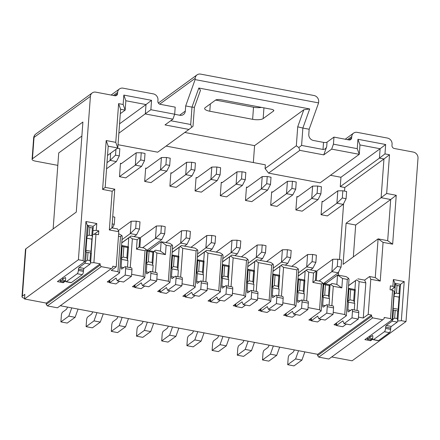 <?xml version="1.0" encoding="UTF-8"?>
<svg xmlns="http://www.w3.org/2000/svg" width="440" height="440" viewBox="0 0 440 440"><rect width="100%" height="100%" fill="white"/><g stroke="black" fill="none" stroke-linecap="round" stroke-linejoin="round"><path stroke-width="0.66" d="M371.509 316.344L372.675 317.867L382.756 319.77L384.109 318.725L384.202 317.438L390.506 318.626L392.596 290.197L390.071 289.718L390.357 285.863L392.876 286.336L393.377 279.521L404.212 281.567L401.341 320.672L406.005 321.552L418 158.18A5.428 4.846 -126.1 0 0 413.336 152.086L394.312 148.495A2.712 2.42 53.9 0 1 391.98 145.442L392.073 144.161A5.428 4.846 -126.1 0 0 387.415 138.061L357.175 132.352A5.428 4.846 -126.1 0 0 353.601 133.111A5.428 4.846 -126.1 0 0 351.758 136.549L351.665 137.836A2.712 2.42 53.9 0 1 350.741 139.552A2.712 2.42 53.9 0 1 348.953 139.931L333.96 137.104L333.438 144.177L357.252 148.671L357.945 139.282L385.66 144.513L384.973 153.901L389.51 154.759L386.667 193.479L396.242 195.288L392.651 244.167L383.075 242.363L380.232 281.083L370.783 279.296L368.203 314.418L371.608 315.057L371.509 316.344L317.609 355.603L317.702 354.316L371.608 315.057M309.161 129.245L318.588 102.9L195.107 79.596L185.686 105.941L191.983 107.129L198.82 88.028L309.694 108.955L302.863 128.057L309.161 129.245L308.786 134.393A5.428 4.846 53.9 0 0 313.445 140.487L323.527 142.389A2.712 0.842 4.2 0 0 327.036 142.142L333.96 137.104M333.438 144.177L331.672 149.116L323.763 154.88L326.706 146.647C326.034 148.517 324.803 149.457 323.01 149.463L301.587 145.42L302.863 128.057L297.715 126.825L296.324 145.788L298.815 147.538L301.587 145.42M195.107 79.596L195.201 78.309A5.428 4.846 -126.1 0 1 197.049 74.871A5.428 4.846 -126.1 0 1 200.624 74.113L314.017 95.519A5.428 4.846 -126.1 0 1 318.681 101.613L318.588 102.9M309.694 108.955L303.815 109.769L297.715 126.825M166.078 146.086L265.342 164.819L265.072 168.553L296.324 145.788M303.815 109.769L254.584 145.629L253.341 162.553M265.072 168.553L268.565 173.124L299.822 150.359L298.815 147.538M299.822 150.359L323.763 154.88M268.565 173.124L320.1 182.847L359.266 154.325L331.672 149.116M357.945 139.282L359.959 144.936L359.266 154.325L357.252 148.671M359.959 144.936L380.116 148.737L385.66 144.513M344.531 191.103L344.795 187.512L340.257 186.654L340.951 177.265L380.116 148.737L379.429 158.131L384.973 153.901M340.257 186.654L379.429 158.131L383.961 158.983L389.51 154.759M344.795 187.512L383.961 158.983L381.117 197.703L386.667 193.479M346.104 223.207L355.685 225.011L390.693 199.513L387.673 240.674L378.098 238.871L343.084 264.369L346.104 223.207L381.117 197.703L390.693 199.513L396.242 195.288M387.673 240.674L392.651 244.167M380.232 281.083L375.254 277.591L378.098 238.871L383.075 242.363M375.254 277.591L369.584 276.518L370.783 279.296M354.915 289.509L355.57 280.61L356.587 279.835L359.161 281.639L365.838 282.898L363.259 318.016L368.203 314.418M365.838 282.898L364.639 280.121L369.584 276.518M60.297 305.734L317.702 354.316M118.641 233.695L121.853 235.532L120.522 236.599L117.942 271.716L111.265 270.457L116.21 266.855L112.805 266.216L112.712 267.498L111.359 268.548L101.277 266.646L100.111 265.122L100.205 263.835L93.907 262.647L95.992 234.218L92.697 234.448M117.942 271.716L119.548 272.976L107.234 281.941L109.417 282.354M134.618 287.111L132.435 286.699L144.749 277.728L143.138 276.474L131.632 274.302M159.814 291.863L157.636 291.456L169.945 282.486L168.339 281.232L156.827 279.059M196.119 250.866L182.76 248.347L180.191 246.543L181.434 245.548L195.041 248.111L197.45 249.799L196.119 250.866L193.54 285.984L182.028 283.811M193.54 285.984L195.146 287.243L182.831 296.208L185.014 296.62M221.32 255.624L207.961 253.105L205.387 251.301L206.635 250.299L220.242 252.868L222.651 254.556L221.32 255.624L218.74 290.741L207.229 288.569M218.74 290.741L220.347 292L208.032 300.966L210.215 301.378M246.516 260.381L233.162 257.862L230.588 256.053L231.836 255.057L245.443 257.626L247.852 259.314L246.516 260.381L243.936 295.499L232.424 293.326M243.936 295.499L245.548 296.752L233.233 305.723L235.417 306.136M271.716 265.139L258.363 262.614L255.789 260.81L257.037 259.815L270.644 262.383L273.048 264.072L271.716 265.139L269.137 300.256L257.626 298.084M269.137 300.256L270.743 301.51L258.434 310.475L260.612 310.888M296.918 269.891L283.558 267.372L280.99 265.568L282.233 264.567L295.84 267.135L298.249 268.824L296.918 269.891L294.338 305.008L282.827 302.836M294.338 305.008L295.944 306.268L283.63 315.233L285.813 315.645M311.014 320.402L308.831 319.99L321.145 311.02L319.539 309.766L308.027 307.593M336.215 325.16L334.032 324.748L346.346 315.777L344.735 314.523L333.223 312.351M363.259 318.016L358.424 317.108M71.753 307.895L68.811 316.129L75.108 317.317L78.056 309.084M75.108 317.317L67.199 323.081L60.896 321.893L68.811 316.129M111.359 268.548L57.453 307.808L47.372 305.905L46.211 304.381L46.305 303.094L24.508 298.98L24.844 294.349L22.374 296.148A5.428 1.683 4.2 0 0 22 296.703A5.428 1.683 4.2 0 0 24.552 298.342M317.609 355.603L318.775 357.126L328.856 359.029L382.756 319.77M406.005 321.552L352.099 360.806L331.7 356.956M390.506 318.626L392.035 319.82L394.125 291.39L392.596 290.197M372.796 339.147L370.634 340.725L364.837 339.631L392.035 319.82M401.341 320.672L397.601 321.084M372.675 317.867L318.775 357.126M397.832 320.914L400.516 284.383L400.164 284.636M370.722 339.515L370.634 340.725M404.212 281.567L400.516 284.383L394.972 283.338L395.373 284.262L397.029 285.428L399.553 285.901L400.411 285.214L400.01 284.29M393.377 279.521L394.972 283.338L394.702 283.531M395.373 284.262L394.686 293.612A2.712 0.886 -79.3 0 0 394.026 296.197L393.14 308.291A2.712 0.886 -79.3 0 0 393.47 310.161L392.783 319.506L392.194 321.156L386.26 325.479A1.359 0.446 -79.3 0 0 385.671 327.124L385.577 328.411A2.712 0.886 100.7 0 1 384.401 331.705L373.516 339.625A2.712 0.886 100.7 0 1 373.202 339.719L378.246 340.67A2.712 0.886 -79.3 0 0 378.56 340.577L389.439 332.657A2.712 0.886 -79.3 0 0 390.616 329.362L390.709 328.075A1.359 0.446 100.7 0 1 391.298 326.43L397.232 322.108L397.82 320.458L397.15 318.577L394.631 318.098L395.197 310.382L398.508 311.113L397.82 320.458M398.222 311.108L398.508 311.113A2.712 0.886 100.7 0 1 398.178 309.243L399.064 297.149A2.712 0.886 100.7 0 1 399.724 294.564L398.986 293.618L396.462 293.145L397.029 285.428M400.411 285.214L399.724 294.564M394.719 283.289L394.405 287.534L391.127 289.922M392.876 286.336L394.405 287.534M373.202 339.719A2.712 0.886 100.7 0 1 372.719 337.772L372.812 336.49A1.359 0.446 -79.3 0 0 372.57 335.517A1.359 0.446 -79.3 0 0 372.411 335.561L372.697 335.616M370.051 335.83L369.941 337.365L372.411 335.561M394.686 293.612L396.462 293.145M398.986 293.618L399.553 285.901M393.47 310.161L395.197 310.382M392.783 319.506L394.631 318.098M392.194 321.156L397.232 322.108M397.15 318.577L397.716 310.855M367.444 337.728L367.34 339.196L369.941 337.365M369.264 338.14L372.73 338.795M367.34 339.196L369.859 339.669L372.796 339.136M174.653 114.29L179.889 115.28A5.428 4.846 53.9 0 0 183.464 114.521A5.428 4.846 53.9 0 0 185.306 111.084L185.686 105.941M57.811 165.363L35.525 161.156A5.428 1.683 4.2 0 1 32.087 159.319A5.428 1.683 4.2 0 1 32.461 158.763L34.029 137.412A5.428 4.846 -126.1 0 1 35.877 133.975A5.428 5.428 0 0 0 33.654 137.962A5.428 1.683 4.2 0 1 34.029 137.412L90.404 96.355A5.428 4.846 -126.1 0 1 92.252 92.917A5.428 4.846 -126.1 0 1 95.821 92.158L114.851 95.75A2.712 2.42 53.9 0 0 116.633 95.37A2.712 2.42 53.9 0 0 117.557 93.654L117.651 92.367A5.428 4.846 -126.1 0 1 119.499 88.93A5.428 4.846 -126.1 0 1 123.068 88.171L153.307 93.88A5.428 4.846 -126.1 0 1 157.971 99.974L157.878 101.261A2.712 2.42 53.9 0 0 160.21 104.308L175.203 107.14L174.68 114.213L150.871 109.72L118.872 133.21M116.21 266.855L118.789 231.737L109.335 229.955L112.178 191.235L102.603 189.426L106.194 140.547L115.77 142.351L118.613 103.631L123.151 104.489L123.838 95.101L151.558 100.331L150.871 109.72M90.404 96.355L78.408 259.721L83.072 260.601L85.943 221.496L96.778 223.542L96.278 230.357L98.797 230.835L98.516 234.696L95.992 234.218M174.68 114.213L172.915 119.152L165.006 124.916L188.941 129.437L157.691 152.196L118.025 144.711M170.753 120.731L190.707 124.498L191.983 107.129L194.398 107.327L193.006 126.291L188.941 129.437M190.707 124.498L191.714 127.32M198.82 88.028L200.497 90.272L194.398 107.327M184.795 132.457L254.584 145.629M273.543 111.023A4.07 1.265 -175.8 0 0 273.823 110.605A4.07 1.265 -175.8 0 0 271.249 109.23L220.847 99.715A4.07 1.265 -175.8 0 0 215.584 100.084L205.2 107.646A8.14 2.525 -175.8 0 0 204.639 108.477A8.14 2.525 -175.8 0 0 209.792 111.232L252.632 119.317A8.14 2.525 -175.8 0 0 263.159 118.586L273.543 111.023L273.609 110.154M323.68 283.723L323.702 283.366M340.951 177.265L330.484 175.291M338.36 275.16L338.591 272.014M339.504 259.534L343.618 203.583M325.188 282.288L325.072 283.877M316.25 280.511L316.959 270.815L332.789 259.287L337.816 259.215L341.594 259.93L341.066 267.135L338.179 272.828L323.065 283.833M291.742 266.365L307.588 254.529L312.615 254.463L316.393 255.173L315.865 262.378L312.978 268.07L310.47 269.896M266.541 261.608L282.387 249.777L287.414 249.706L291.192 250.421L290.664 257.62L287.782 263.312L285.269 265.144M241.34 256.85L257.186 245.02L262.213 244.948L265.997 245.663L265.469 252.868L262.581 258.555L260.073 260.387M216.139 252.093L231.99 240.262L237.017 240.191L240.796 240.906L240.268 248.111L237.38 253.803L234.872 255.629M190.944 247.341L206.789 235.51L211.816 235.439L215.595 236.148L215.066 243.353L212.179 249.046L209.671 250.872M165.743 242.583L181.588 230.753L186.615 230.681L190.394 231.396L189.865 238.596L186.984 244.288L184.47 246.12M139.854 247.22L140.564 237.523L156.387 225.995L161.414 225.924L165.198 226.639L164.67 233.844L161.782 239.536L146.669 250.542M343.206 204.391L336.908 203.203L337.81 190.85L342.837 190.784L346.621 191.494L346.093 198.698L343.206 204.391L327.382 215.914L321.079 214.726L322.064 201.35L323.125 201.548M141.609 166.342L135.311 165.154L136.213 152.806L141.24 152.735L145.024 153.445L144.496 160.649L141.609 166.342L125.785 177.87L119.482 176.677L120.467 163.301L121.528 163.499M166.81 171.1L160.507 169.912L161.414 157.559L166.441 157.487L170.22 158.202L169.691 165.407L166.81 171.1L150.986 182.622L144.683 181.434L145.668 168.058L146.729 168.256M192.005 175.857L185.708 174.663L186.615 162.316L191.642 162.245L195.421 162.96L194.893 170.165L192.005 175.857L176.181 187.38L169.884 186.191L170.863 172.81L171.924 173.014M217.206 180.609L210.909 179.421L211.816 167.073L216.843 167.002L220.622 167.717L220.094 174.916L217.206 180.609L201.382 192.137L195.085 190.949L196.064 177.568L197.126 177.771M242.407 185.367L236.11 184.179L237.012 171.831L242.039 171.76L245.823 172.469L245.295 179.674L242.407 185.367L226.584 196.889L220.281 195.701L221.265 182.325L222.327 182.523M267.608 190.124L261.305 188.936L262.213 176.583L267.24 176.512L271.018 177.227L270.49 184.431L267.608 190.124L251.785 201.647L245.482 200.459L246.466 187.083L247.528 187.281M292.804 194.876L286.506 193.688L287.414 181.34L292.441 181.269L296.219 181.984L295.691 189.189L292.804 194.876L276.98 206.404L270.683 205.216L271.662 191.835L272.723 192.038M318.005 199.634L311.707 198.446L312.615 186.098L317.642 186.027L321.42 186.742L320.892 193.941L318.005 199.634L302.181 211.162L295.884 209.968L296.863 196.592L297.924 196.79M356.587 279.835L348.562 285.588M355.57 280.61L348.552 285.72M357.836 278.839L364.639 280.121M355.685 225.011L353.342 256.899M359.161 281.639L357.043 310.453M344.735 314.523L347.314 279.406L348.651 278.339L349.019 279.373L346.346 315.777M348.651 278.339L346.242 276.65L337.546 275.011L325.309 283.921M347.314 279.406L342.529 278.498L337.546 275.011L336.859 284.4L341.836 287.892L333.273 286.275L331.843 305.701M341.836 287.892L342.529 278.498M330.088 284.933L331.942 283.47L330.088 284.823M333.273 286.275L330.699 284.471M331.942 283.47L336.859 284.4M319.539 309.766L321.425 284.036L322.757 282.97L323.131 284.009L321.145 311.02M322.757 282.97L320.353 281.281L315.436 280.357L312.857 282.42L321.425 284.036M304.519 279.994L305.168 271.101L307.434 269.324L316.129 270.963L313.55 273.031L308.759 272.129L306.642 300.944M313.55 273.031L312.857 282.42M308.759 272.129L306.185 270.325M307.434 269.324L298.161 276.078M305.168 271.101L298.15 276.21M316.129 270.963L315.436 280.357M298.249 268.824L298.617 269.863L295.944 306.268M283.558 267.372L281.446 296.186M279.318 275.242L279.972 266.343L280.99 265.568M282.233 264.567L272.96 271.321M279.972 266.343L272.954 271.453M273.048 264.072L273.416 265.106L270.743 301.51M258.363 262.614L256.245 291.429M254.117 270.485L254.771 261.586L255.789 260.81M257.037 259.815L247.764 266.569M254.771 261.586L247.753 266.695M247.852 259.314L248.221 260.348L245.548 296.752M233.162 257.862L231.044 286.677M228.916 265.727L229.57 256.828L230.588 256.053M231.836 255.057L222.563 261.811M229.57 256.828L222.552 261.943M222.651 254.556L223.02 255.596L220.347 292M207.961 253.105L205.843 281.919M203.72 260.975L204.369 252.076L205.387 251.301M206.635 250.299L197.362 257.054M204.369 252.076L197.351 257.186M197.45 249.799L197.819 250.839L195.146 287.243M182.76 248.347L180.648 277.162M178.519 256.218L179.174 247.319L180.191 246.543M181.434 245.548L172.161 252.296M179.174 247.319L172.156 252.428M168.339 281.232L170.918 246.114L172.249 245.047L172.618 246.081L169.945 282.486M172.249 245.047L169.846 243.359L161.15 241.714L148.913 250.63M170.918 246.114L166.133 245.207L161.15 241.714L160.463 251.108L165.44 254.601L156.871 252.984L155.447 272.41M165.44 254.601L166.133 245.207M153.692 251.642L155.546 250.179L153.692 251.532L152.757 264.396L152.086 262.51L148.308 261.8L146.454 263.208L147.4 250.344L146.724 250.839M156.871 252.984L154.303 251.18M155.546 250.179L160.463 251.108M143.138 276.474L145.03 250.745L146.361 249.678L146.729 250.718L144.749 277.728M146.361 249.678L143.957 247.99L139.04 247.066L136.461 249.128L145.03 250.745M128.117 246.703L128.772 237.804L131.038 236.032L139.733 237.672L137.154 239.74L132.363 238.838L130.246 267.652M137.154 239.74L136.461 249.128M132.363 238.838L129.789 237.034M131.038 236.032L121.764 242.787M128.772 237.804L121.754 242.919M139.733 237.672L139.04 247.066M121.853 235.532L122.221 236.572L119.548 272.976M120.522 236.599L118.459 236.209M118.789 231.737L117.585 228.96L111.914 227.887L109.335 229.955M111.914 227.887L114.758 189.167L112.178 191.235M114.758 189.167L105.182 187.363L102.603 189.426M105.182 187.363L108.207 146.196L106.194 140.547M115.77 142.351L117.783 148.005L120.626 109.285L118.613 103.631M108.207 146.196L117.783 148.005L107.525 155.474M123.151 104.489L125.164 110.143L120.626 109.285M123.838 95.101L125.851 100.749L125.164 110.143L120.302 113.68M151.558 100.331L146.009 104.555L125.851 100.749M119.559 123.822L146.009 104.555L145.321 113.949L172.915 119.152M346.385 324.077L342.738 326.733L336.441 325.54L342.87 320.859L344.069 323.637L351.984 317.878L352.451 311.443L358.754 312.631L358.281 319.066L350.367 324.825L344.069 323.637M358.754 312.631A2.712 0.886 -79.3 0 0 358.27 310.684L351.967 309.496A2.712 0.886 100.7 0 1 352.451 311.443M354.464 303.314A1.359 0.446 100.7 0 1 354.354 302.445L353.683 300.559L349.905 299.849L348.051 301.257A1.359 0.446 -79.3 0 0 348.298 302.231A1.359 0.446 -79.3 0 0 348.452 302.181L354.756 303.369L354.272 309.93M348.051 301.257L348.997 288.393L355.3 289.581L354.354 302.445M349.905 299.849L350.658 289.553L350.086 289.531L348.997 288.393L348.32 288.888M351.967 309.496A2.712 0.886 100.7 0 0 351.654 309.59L348.689 311.751A2.712 0.886 -79.3 0 1 348.37 311.845A2.712 0.886 -79.3 0 1 347.886 309.898L348.452 302.181M336.639 322.845L336.441 325.54L335.913 324.649L336.012 323.307M350.658 289.553L354.635 290.384M353.683 300.559L354.437 290.268L355.3 289.581M351.984 317.878L358.281 319.066M338.179 272.828L331.881 271.634L318.989 281.028M341.066 267.135L337.288 266.42L331.881 271.634L332.789 259.287M337.288 266.42L337.816 259.215M321.184 319.319L317.543 321.976L311.24 320.788L317.669 316.102L318.868 318.885L326.783 313.12L327.256 306.686L333.553 307.879L333.08 314.309L325.171 320.073L318.868 318.885M333.553 307.879A2.712 0.886 -79.3 0 0 333.069 305.932L326.766 304.744A2.712 0.886 100.7 0 1 327.256 306.686M329.269 298.562A1.359 0.446 100.7 0 1 329.153 297.688L328.482 295.807L324.704 295.091L322.856 296.5A1.359 0.446 -79.3 0 0 323.098 297.473A1.359 0.446 -79.3 0 0 323.252 297.423L329.555 298.617L329.07 305.179M322.856 296.5L323.796 283.635L330.099 284.823L329.153 297.688M324.704 295.091L325.457 284.801L324.885 284.774L323.796 283.635L323.12 284.13M326.766 304.744A2.712 0.886 100.7 0 0 326.452 304.838L323.488 306.993A2.712 0.886 -79.3 0 1 323.175 307.093A2.712 0.886 -79.3 0 1 322.685 305.145L323.252 297.423M311.438 318.093L311.24 320.788L310.712 319.891L310.811 318.549M325.457 284.801L329.434 285.626M328.482 295.807L329.236 285.511L330.099 284.823M326.783 313.12L333.08 314.309M312.978 268.07L306.68 266.882L298.392 272.916M315.865 262.378L312.087 261.663L306.68 266.882L307.588 254.529M312.087 261.663L312.615 254.463M295.988 314.562L292.341 317.218L286.039 316.03L292.468 311.35L293.673 314.127L301.582 308.363L302.055 301.934L308.352 303.122L307.885 309.551L299.97 315.315L293.673 314.127M308.352 303.122A2.712 0.886 -79.3 0 0 307.868 301.175L301.57 299.986A2.712 0.886 100.7 0 1 302.055 301.934M304.068 293.805A1.359 0.446 100.7 0 1 303.952 292.93L303.281 291.049L299.502 290.334L297.655 291.742A1.359 0.446 -79.3 0 0 297.897 292.716A1.359 0.446 -79.3 0 0 298.056 292.672L304.354 293.86L303.87 300.421M297.655 291.742L298.601 278.878L304.898 280.071L303.952 292.93M299.502 290.334L300.256 280.044L299.684 280.016L298.601 278.878L297.918 279.373M301.57 299.986A2.712 0.886 100.7 0 0 301.257 300.08L298.287 302.242A2.712 0.886 -79.3 0 1 297.974 302.335A2.712 0.886 -79.3 0 1 297.49 300.388L298.056 292.672M286.236 313.335L286.039 316.03L285.511 315.134L285.61 313.791M300.256 280.044L304.233 280.869M303.281 291.049L304.04 280.759L304.898 280.071M301.582 308.363L307.885 309.551M287.782 263.312L281.479 262.125L273.196 268.158M290.664 257.62L286.886 256.911L281.479 262.125L282.387 249.777M286.886 256.911L287.414 249.706M270.787 309.81L267.141 312.461L260.843 311.273L267.273 306.592L268.471 309.37L276.381 303.606L276.853 297.176L283.157 298.364L282.684 304.799L274.769 310.558L268.471 309.37M283.157 298.364A2.712 0.886 -79.3 0 0 282.667 296.417L276.37 295.229A2.712 0.886 100.7 0 1 276.853 297.176M278.867 289.047A1.359 0.446 100.7 0 1 278.757 288.178L278.086 286.291L274.302 285.577L272.454 286.99A1.359 0.446 -79.3 0 0 272.696 287.958A1.359 0.446 -79.3 0 0 272.855 287.914L279.153 289.102L278.674 295.664M272.454 286.99L273.399 274.126L279.697 275.314L278.757 288.178M274.302 285.577L275.061 275.286L274.483 275.264L273.399 274.126L272.718 274.621M276.37 295.229A2.712 0.886 100.7 0 0 276.056 295.323L273.086 297.484A2.712 0.886 -79.3 0 1 272.773 297.577A2.712 0.886 -79.3 0 1 272.288 295.631L272.855 287.914M261.041 308.577L260.843 311.273L260.31 310.382L260.409 309.034M275.061 275.286L279.037 276.117M278.086 286.291L278.839 276.001L279.697 275.314M276.381 303.606L282.684 304.799M262.581 258.555L256.284 257.367L247.995 263.406M265.469 252.868L261.685 252.153L256.284 257.367L257.186 245.02M261.685 252.153L262.213 244.948M245.586 305.052L241.94 307.709L235.642 306.515L242.072 301.834L243.271 304.612L251.185 298.854L251.658 292.418L257.956 293.607L257.483 300.041L249.568 305.805L243.271 304.612M257.956 293.607A2.712 0.886 -79.3 0 0 257.471 291.665L251.169 290.472A2.712 0.886 100.7 0 1 251.658 292.418M253.671 284.295A1.359 0.446 100.7 0 1 253.556 283.421L252.885 281.534L249.106 280.825L247.253 282.233A1.359 0.446 -79.3 0 0 247.5 283.206A1.359 0.446 -79.3 0 0 247.654 283.157L253.957 284.345L253.473 290.906M247.253 282.233L248.199 269.368L254.502 270.556L253.556 283.421M249.106 280.825L249.86 270.534L249.288 270.507L248.199 269.368L247.522 269.863M251.169 290.472A2.712 0.886 100.7 0 0 250.855 290.565L247.891 292.727A2.712 0.886 -79.3 0 1 247.572 292.82A2.712 0.886 -79.3 0 1 247.088 290.873L247.654 283.157M235.84 303.82L235.642 306.515L235.114 305.624L235.213 304.282M249.86 270.534L253.836 271.359M252.885 281.534L253.638 271.244L254.502 270.556M251.185 298.854L257.483 300.041M237.38 253.803L231.083 252.615L222.794 258.649M240.268 248.111L236.489 247.396L231.083 252.615L231.99 240.262M236.489 247.396L237.017 240.191M220.391 300.295L216.744 302.951L210.441 301.763L216.871 297.077L218.07 299.86L225.984 294.096L226.457 287.661L232.755 288.855L232.282 295.284L224.373 301.048L218.07 299.86M232.755 288.855A2.712 0.886 -79.3 0 0 232.271 286.908L225.968 285.72A2.712 0.886 100.7 0 1 226.457 287.661M228.47 279.538A1.359 0.446 100.7 0 1 228.355 278.663L227.684 276.782L223.905 276.067L222.057 277.475A1.359 0.446 -79.3 0 0 222.299 278.449A1.359 0.446 -79.3 0 0 222.453 278.399L228.756 279.593L228.272 286.154M222.057 277.475L222.998 264.611L229.301 265.798L228.355 278.663M223.905 276.067L224.659 265.777L224.087 265.749L222.998 264.611L222.321 265.106M225.968 285.72A2.712 0.886 100.7 0 0 225.654 285.813L222.69 287.975A2.712 0.886 -79.3 0 1 222.376 288.068A2.712 0.886 -79.3 0 1 221.887 286.121L222.453 278.399M210.639 299.068L210.441 301.763L209.913 300.867L210.012 299.525M224.659 265.777L228.635 266.602M227.684 276.782L228.443 266.492L229.301 265.798M225.984 294.096L232.282 295.284M212.179 249.046L205.882 247.858L197.593 253.891M215.066 243.353L211.288 242.638L205.882 247.858L206.789 235.51M211.288 242.638L211.816 235.439M195.19 295.537L191.543 298.194L185.24 297.006L191.67 292.325L192.874 295.103L200.783 289.339L201.256 282.909L207.554 284.097L207.086 290.527L199.172 296.291L192.874 295.103M207.554 284.097A2.712 0.886 -79.3 0 0 207.07 282.15L200.772 280.962A2.712 0.886 100.7 0 1 201.256 282.909M203.269 274.78A1.359 0.446 100.7 0 1 203.154 273.911L202.483 272.024L198.704 271.31L196.856 272.718A1.359 0.446 -79.3 0 0 197.098 273.691A1.359 0.446 -79.3 0 0 197.257 273.647L203.555 274.835L203.071 281.397M196.856 272.718L197.802 259.853L204.1 261.047L203.154 273.911M198.704 271.31L199.458 261.019L198.886 260.992L197.802 259.853L197.12 260.348M200.772 280.962A2.712 0.886 100.7 0 0 200.459 281.055L197.489 283.217A2.712 0.886 -79.3 0 1 197.175 283.311A2.712 0.886 -79.3 0 1 196.691 281.364L197.257 273.647M185.438 294.311L185.24 297.006L184.712 296.109L184.811 294.767M199.458 261.019L203.434 261.844M202.483 272.024L203.242 261.734L204.1 261.047M200.783 289.339L207.086 290.527M186.984 244.288L180.681 243.1L172.398 249.134M189.865 238.596L186.087 237.886L180.681 243.1L181.588 230.753M186.087 237.886L186.615 230.681M169.989 290.785L166.342 293.436L160.045 292.248L166.474 287.568L167.673 290.345L175.582 284.581L176.055 278.152L182.358 279.339L181.885 285.775L173.971 291.533L167.673 290.345M182.358 279.339A2.712 0.886 -79.3 0 0 181.869 277.393L175.571 276.204A2.712 0.886 100.7 0 1 176.055 278.152M178.068 270.023A1.359 0.446 100.7 0 1 177.958 269.154L177.287 267.267L173.503 266.552L171.655 267.966A1.359 0.446 -79.3 0 0 171.897 268.939A1.359 0.446 -79.3 0 0 172.056 268.889L178.354 270.078L177.876 276.639M171.655 267.966L172.601 255.101L178.899 256.289L177.958 269.154M173.503 266.552L174.262 256.262L173.685 256.24L172.601 255.101L171.919 255.596M175.571 276.204A2.712 0.886 100.7 0 0 175.257 276.298L172.288 278.46A2.712 0.886 -79.3 0 1 171.974 278.553A2.712 0.886 -79.3 0 1 171.49 276.606L172.056 268.889M160.243 289.553L160.045 292.248L159.517 291.357L159.61 290.015M174.262 256.262L178.239 257.092M177.287 267.267L178.041 256.977L178.899 256.289M175.582 284.581L181.885 285.775M161.782 239.536L155.485 238.343L142.588 247.737M164.67 233.844L160.886 233.129L155.485 238.343L156.387 225.995M160.886 233.129L161.414 225.924M144.788 286.027L141.141 288.684L134.844 287.496L141.273 282.81L142.472 285.588L150.387 279.829L150.86 273.394L157.157 274.582L156.684 281.017L148.77 286.781L142.472 285.588M157.157 274.582A2.712 0.886 -79.3 0 0 156.673 272.641L150.37 271.447A2.712 0.886 100.7 0 1 150.86 273.394M146.454 263.208A1.359 0.446 -79.3 0 0 146.702 264.182A1.359 0.446 -79.3 0 0 146.856 264.132L153.159 265.32L152.674 271.882M152.873 265.271A1.359 0.446 100.7 0 1 152.757 264.396M150.37 271.447A2.712 0.886 100.7 0 0 150.056 271.546L147.092 273.702A2.712 0.886 -79.3 0 1 146.773 273.796A2.712 0.886 -79.3 0 1 146.289 271.854L146.856 264.132M135.042 284.801L134.844 287.496L134.316 286.6L134.415 285.257M148.308 261.8L149.061 251.51L148.489 251.482L147.4 250.344L153.703 251.532L153.038 252.335M149.061 251.51L152.84 252.219L152.086 262.51M150.387 279.829L156.684 281.017M136.582 234.779L130.284 233.591L131.192 221.238L136.219 221.172L139.997 221.881L139.469 229.086L136.582 234.779L134.074 236.605M139.469 229.086L135.691 228.371L130.284 233.591L121.996 239.624M131.192 221.238L118.305 230.626M135.691 228.371L136.219 221.172M119.592 281.27L115.946 283.927L109.643 282.739L116.072 278.058L117.271 280.836L125.186 275.072L125.659 268.642L131.956 269.83L131.483 276.26L123.574 282.024L117.271 280.836M131.956 269.83A2.712 0.886 -79.3 0 0 131.472 267.883L125.169 266.695A2.712 0.886 100.7 0 1 125.659 268.642M127.672 260.513A1.359 0.446 100.7 0 1 127.556 259.639L126.885 257.757L123.107 257.043L121.259 258.451A1.359 0.446 -79.3 0 0 121.501 259.424A1.359 0.446 -79.3 0 0 121.655 259.38L127.958 260.568L127.474 267.13M121.259 258.451L122.199 245.586L128.502 246.774L127.556 259.639M123.107 257.043L123.86 246.752L123.288 246.725L122.199 245.586L121.523 246.081M125.169 266.695A2.712 0.886 100.7 0 0 124.856 266.788L121.891 268.95A2.712 0.886 -79.3 0 1 121.578 269.044A2.712 0.886 -79.3 0 1 121.088 267.096L121.655 259.38M109.841 280.044L109.643 282.739L109.115 281.842L109.214 280.5M123.86 246.752L127.837 247.577M126.885 257.757L127.644 247.467L128.502 246.774M125.186 275.072L131.483 276.26M112.734 216.739L114.796 217.124L114.268 224.329L112.415 227.986M114.268 224.329L112.206 223.938M342.837 190.784L342.309 197.984L336.908 203.203L321.079 214.726M322.064 201.35A5.428 1.777 -79.3 0 0 322.548 201.702A5.428 1.777 -79.3 0 0 323.175 201.514L337.81 190.85M342.309 197.984L346.093 198.698M117.453 148.242L119.823 148.693L119.295 155.892L116.408 161.585L110.11 160.397L106.997 162.663M116.408 161.585L106.552 168.768M119.295 155.892L115.517 155.183L110.11 160.397L110.638 153.208M115.517 155.183L115.94 149.347M141.24 152.735L140.712 159.94L135.311 165.154L119.482 176.677M120.467 163.301A5.428 1.777 -79.3 0 0 120.951 163.653A5.428 1.777 -79.3 0 0 121.578 163.465L136.213 152.806M140.712 159.94L144.496 160.649M166.441 157.487L165.913 164.692L160.507 169.912L144.683 181.434M145.668 168.058A5.428 1.777 -79.3 0 0 146.146 168.41A5.428 1.777 -79.3 0 0 146.779 168.223L161.414 157.559M165.913 164.692L169.691 165.407M191.642 162.245L191.114 169.45L185.708 174.663L169.884 186.191M170.863 172.81A5.428 1.777 -79.3 0 0 171.347 173.162A5.428 1.777 -79.3 0 0 171.98 172.975L186.615 162.316M191.114 169.45L194.893 170.165M216.843 167.002L216.315 174.207L210.909 179.421L195.085 190.949M196.064 177.568A5.428 1.777 -79.3 0 0 196.548 177.92A5.428 1.777 -79.3 0 0 197.175 177.733L211.816 167.073M216.315 174.207L220.094 174.916M242.039 171.76L241.511 178.959L236.11 184.179L220.281 195.701M221.265 182.325A5.428 1.777 -79.3 0 0 221.749 182.677A5.428 1.777 -79.3 0 0 222.376 182.49L237.012 171.831M241.511 178.959L245.295 179.674M267.24 176.512L266.712 183.716L261.305 188.936L245.482 200.459M246.466 187.083A5.428 1.777 -79.3 0 0 246.945 187.435A5.428 1.777 -79.3 0 0 247.577 187.248L262.213 176.583M266.712 183.716L270.49 184.431M292.441 181.269L291.913 188.474L286.506 193.688L270.683 205.216M271.662 191.835A5.428 1.777 -79.3 0 0 272.146 192.187A5.428 1.777 -79.3 0 0 272.773 192L287.414 181.34M291.913 188.474L295.691 189.189M317.642 186.027L317.114 193.232L311.707 198.446L295.884 209.968M296.863 196.592A5.428 1.777 -79.3 0 0 297.347 196.944A5.428 1.777 -79.3 0 0 297.974 196.757L312.615 186.098M317.114 193.232L320.892 193.941M261.509 107.388A8.14 2.525 4.2 0 1 253.517 107.228L252.632 119.317M215.6 100.073L253.517 107.228M32.461 158.763L82.901 122.029L76.291 212.075L25.85 248.809A5.428 1.683 -175.8 0 0 25.476 249.365L22 296.703M53.141 228.938L58.724 152.928L81.873 136.065M24.508 298.98L78.408 259.721M46.305 303.094L100.205 263.835M83.072 260.601L84.601 261.8L87.285 225.264L85.943 221.496M65.213 281.232L63.201 282.7L57.404 281.606L84.601 261.8M90.497 262.884L93.907 262.647M46.211 304.381L100.111 265.122M47.372 305.905L101.277 266.646M87.285 225.264L93.082 226.358L96.778 223.542M87.246 225.753L87.786 225.363L88.187 226.287L89.848 227.453L92.367 227.926L93.225 227.238L92.829 226.314M88.187 226.287L87.5 235.637A2.712 0.886 -79.3 0 0 86.845 238.222L85.954 250.316A2.712 0.886 -79.3 0 0 86.284 252.186L85.602 261.531L85.008 263.18L79.074 267.504A1.359 0.446 -79.3 0 0 78.485 269.148L78.392 270.435A2.712 0.886 100.7 0 1 77.215 273.73L66.336 281.65A2.712 0.886 100.7 0 1 66.022 281.743L71.06 282.695A2.712 0.886 -79.3 0 0 71.374 282.601L82.253 274.681A2.712 0.886 -79.3 0 0 83.435 271.387L83.529 270.1A1.359 0.446 100.7 0 1 84.117 268.455L90.052 264.132L90.64 262.482L89.969 260.601L87.45 260.123L88.017 252.406L91.328 253.138L90.64 262.482M91.042 253.132L91.328 253.138A2.712 0.886 100.7 0 1 90.998 251.268L91.883 239.173A2.712 0.886 100.7 0 1 92.543 236.588L91.8 235.642L89.282 235.169L89.848 227.453M93.225 227.238L92.543 236.588M92.906 226.485L93.043 226.815M93.957 234.361L98.797 230.835M92.983 230.588L96.278 230.357M92.285 237.21L91.135 252.835M63.278 281.584L63.201 282.7M66.022 281.743A2.712 0.886 100.7 0 1 65.533 279.796L65.632 278.514A1.359 0.446 -79.3 0 0 65.39 277.541A1.359 0.446 -79.3 0 0 65.23 277.585L65.516 277.64M62.887 277.613L62.755 279.389L65.23 277.585M87.5 235.637L89.282 235.169M91.8 235.642L92.367 227.926M86.284 252.186L88.017 252.406M85.602 261.531L87.45 260.123M85.008 263.18L90.052 264.132M89.969 260.601L90.536 252.879M60.28 279.51L60.154 281.221L62.755 279.389M62.084 280.165L65.549 280.819M60.154 281.221L62.678 281.694L65.61 281.16M67.529 307.098A5.428 1.777 -79.3 0 1 66.011 309.645L62.546 312.169A2.712 0.886 100.7 0 0 61.369 315.458L60.896 321.893M96.954 312.653L94.012 320.887L100.309 322.075L103.252 313.841M92.725 311.856A5.428 1.777 -79.3 0 1 91.207 314.402L87.747 316.921A2.712 0.886 100.7 0 0 86.57 320.216L86.097 326.651L94.012 320.887M100.309 322.075L92.395 327.839L86.097 326.651M122.155 317.411L119.207 325.644L125.51 326.832L128.453 318.599M117.926 316.613A5.428 1.777 -79.3 0 1 116.408 319.159L112.948 321.679A2.712 0.886 100.7 0 0 111.771 324.973L111.298 331.402L119.207 325.644M125.51 326.832L117.596 332.591L111.298 331.402M147.356 322.163L144.408 330.396L150.711 331.584L153.654 323.356M143.127 321.365A5.428 1.777 -79.3 0 1 141.609 323.911L138.149 326.436A2.712 0.886 100.7 0 0 136.967 329.731L136.494 336.16L144.408 330.396M150.711 331.584L142.797 337.348L136.494 336.16M172.552 326.92L169.609 335.154L175.906 336.341L178.855 328.108M168.328 326.123A5.428 1.777 -79.3 0 1 166.81 328.669L163.345 331.194A2.712 0.886 100.7 0 0 162.168 334.483L161.695 340.918L169.609 335.154M175.906 336.341L167.998 342.106L161.695 340.918M197.753 331.678L194.81 339.911L201.108 341.099L204.05 332.866M193.523 330.88A5.428 1.777 -79.3 0 1 192.005 333.427L188.546 335.945A2.712 0.886 100.7 0 0 187.369 339.24L186.896 345.67L194.81 339.911M201.108 341.099L193.193 346.863L186.896 345.67M222.954 336.435L220.006 344.663L226.309 345.857L229.251 337.623M218.724 335.632A5.428 1.777 -79.3 0 1 217.206 338.184L213.747 340.703A2.712 0.886 100.7 0 0 212.57 343.998L212.097 350.427L220.006 344.663M226.309 345.857L218.394 351.615L212.097 350.427M248.155 341.187L245.207 349.421L251.51 350.609L254.452 342.375M243.925 340.389A5.428 1.777 -79.3 0 1 242.407 342.936L238.948 345.461A2.712 0.886 100.7 0 0 237.765 348.75L237.292 355.185L245.207 349.421M251.51 350.609L243.595 356.373L237.292 355.185M273.35 345.945L270.408 354.178L276.705 355.366L279.653 347.132M269.121 345.147A5.428 1.777 -79.3 0 1 267.608 347.694L264.143 350.213A2.712 0.886 100.7 0 0 262.966 353.507L262.493 359.942L270.408 354.178M276.705 355.366L268.796 361.13L262.493 359.942M298.551 350.702L295.609 358.936L301.906 360.124L304.849 351.89M294.322 349.905A5.428 1.777 -79.3 0 1 292.804 352.451L289.344 354.97A2.712 0.886 100.7 0 0 288.167 358.264L287.694 364.694L295.609 358.936M301.906 360.124L293.992 365.888L287.694 364.694M348.816 139.909L351.665 137.836M351.758 136.549L347.49 139.656M327.036 142.142L326.706 146.647M323.527 142.389L323.01 149.463M394.026 296.197L399.064 297.149M393.14 308.291L398.178 309.243M386.26 325.479L391.298 326.43M385.671 327.124L390.709 328.075M385.577 328.411L390.616 329.362M384.401 331.705L389.439 332.657M373.516 339.625L378.56 340.577M179.619 115.231L185.306 111.084M195.201 78.309L159.704 104.165M117.557 93.654L114.714 95.722M117.651 92.367L113.388 95.475M347.886 309.898L350.543 310.404M322.685 305.145L325.341 305.646M297.49 300.388L300.141 300.889M272.288 295.631L274.945 296.131M247.088 290.873L249.744 291.379M221.887 286.121L224.543 286.622M196.691 281.364L199.342 281.864M171.49 276.606L174.147 277.107M146.289 271.854L148.946 272.355M121.088 267.096L123.745 267.597M25.85 248.809L22.374 296.148M86.845 238.222L91.883 239.173M85.954 250.316L90.998 251.268M79.074 267.504L84.117 268.455M78.485 269.148L83.529 270.1M78.392 270.435L83.435 271.387M77.215 273.73L82.253 274.681M66.336 281.65L71.374 282.601M263.945 107.85L263.159 118.586M210.331 103.912L209.792 111.232M353.601 133.111L345.208 139.227M119.499 88.93L111.106 95.04M197.049 74.871L158.362 103.048M33.654 137.962L32.087 159.319M92.252 92.917L35.877 133.975"/></g></svg>
